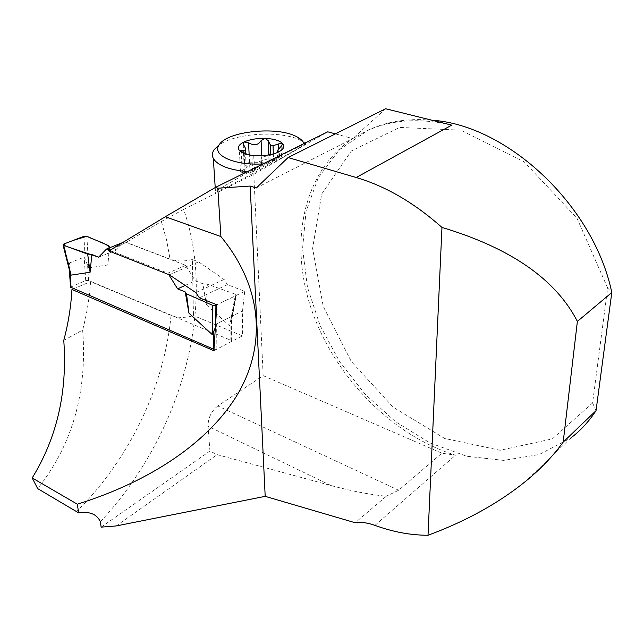 <?xml version="1.0" encoding="UTF-8"?>
<svg xmlns="http://www.w3.org/2000/svg" width="644" height="644" viewBox="0 0 644 644"><rect width="100%" height="100%" fill="white"/><g stroke="black" fill="none" stroke-linecap="round" stroke-linejoin="round"><path stroke-width="0.48" stroke-dasharray="3.22 2.42" d="M214.025 349.378L216.851 349.177L231.075 341.779L231.607 340.909L230.914 340.322L88.566 280.486L85.708 280.543L70.55 287.16M71.234 286.588L69.536 262.969L84.171 257.125L88.735 267.912L107.781 264.966L108.747 245.702M69.536 262.969L69.085 265.425L69.496 270.408M109.85 250.339L167.851 273.153L168.728 274.561M216.851 349.177L216.666 323.819L231.051 316.639L231.582 318.377L231.188 322.692L229.683 325.912L206.483 304.845L207.32 284.181L235.519 294.252L229.683 325.912M216.666 323.819L215.338 327.538M109.713 247.32L107.781 264.966M116.459 249.961L115.107 249.429C117.707 250.274 112.515 251.265 110.953 252.19L98.604 257.173L116.459 249.961L124.461 241.846L185.665 265.328L195.301 280.808L202.876 283.779L206.483 304.845M83.897 236.324L85.258 258.936M63.675 244.084L69.085 265.425M124.461 241.846L123.64 242.176M215.74 321.131L215.692 326.331M73.424 288.834L90.595 281.629L171.03 315.455C178.227 317.991 185.705 318.031 193.466 315.576L192.371 259.508L198.65 261.883L224.128 279.424L227.388 284.648L244.72 291.338L216.851 304.805L235.776 295.66L231.582 318.377M185.665 265.328L167.851 273.153M185.182 285.421L195.301 280.808M235.776 295.66L236.34 294.936L235.519 294.252M202.876 283.779L207.32 284.181M86.86 236.3L88.735 267.912M100.375 521.729C180.481 436.077 217.777 307.059 183.637 209.397L161.362 221.496L126.232 242.337L108.812 250.951M183.637 209.397L253.825 174.307L327.764 131.811M264.265 163.826L304.161 144.055L306.005 143.636C285.566 156.725 204.864 199.519 215.482 191.622C219.29 188.805 230.56 182.188 249.309 171.771L264.265 163.826L262.945 163.906M90.595 281.629C89.508 297.818 86.851 313.95 82.641 330.026L63.772 340.402M192.371 259.508C184.538 261.561 177.1 261.44 170.064 259.146L126.232 242.337M82.641 330.026C87.512 391.834 72.514 444.69 37.65 488.603M101.156 527.138L209.944 451.041L217.173 454.64L331.032 485.56C351.27 490.994 369.68 494.56 386.263 496.258L355.198 522.743M116.234 525.931L217.173 454.64M256.232 187.984L352.743 138.573C301.392 172.922 289.019 245.364 312.066 311.181C335.339 377.175 391.633 435.344 455.541 455.228L441.881 453.191L398.628 490.245L386.263 496.258M335.395 133.872L352.743 138.573L368.344 130.048L339.187 149.939L318.249 177.825L306.045 211.441L302.567 248.6L307.462 287.256L320.092 325.542L339.678 361.791L365.301 394.426L395.875 421.973L430.176 443.024L466.707 456.234L503.705 460.396L539.117 454.551L570.568 438.17L525.858 481.132M431.858 120.211C408.199 118.11 387.028 121.386 368.344 130.048M451.734 125.145C419.502 117.675 391.005 119.663 366.243 131.118M385.643 108.739L352.743 138.573M596.038 410.655L592.593 402.951L607.654 288.021L611.8 292.521M209.944 451.041L208.012 426.239L331.032 485.56M398.628 490.245L217.801 405.953L263.163 375.637L441.881 453.191M217.801 405.953C211.329 411.13 208.068 417.892 208.012 426.239M253.825 174.307L263.163 375.637M592.593 402.951L552.367 438.87L500.163 450.277L444.682 438.467L393.162 407.209L351.238 361.405L323.256 306.488L312.606 248.431L321.694 194.013L351.35 150.962L399.674 127.415L460.726 130.16L524.16 161.829L576.968 218.195L607.654 288.021M244.72 291.338L242.538 310.907L242.426 335.87L193.466 315.576M213.888 350.722L242.426 335.87M215.386 324.463L242.538 310.907M199.423 297.818L227.388 284.648M195.808 292.593L224.128 279.424M169.332 274.803L198.65 261.883M304.161 144.055L304 143.572M306.005 143.636L300.635 140.303C280.921 130.152 234.263 133.034 218.461 145.455M247.352 171.634L249.309 171.771M249.614 173.115C246.386 171.626 245.227 169.863 246.137 167.818C247.546 165.444 251.047 163.721 256.634 162.658L270.456 162.747C257.793 169.517 250.846 172.97 249.614 173.115L244.503 173.019L243.48 152.797M273.346 153.94L273.603 160.936L271.043 162.417L270.746 154.576M252.625 171.368L251.901 155.961L249.228 155.156L250.073 172.842L261.617 166.208L261.19 156.138C264.346 156.846 268.612 156.106 273.998 153.908L277.162 152.628M273.603 160.936L279.037 157.941L278.731 148.901M261.617 166.208L279.544 156.822L277.508 158.126L283.022 155.655L279.037 157.941M261.19 156.138L253.913 155.848M251.901 155.961L253.744 156.017M244.503 173.019L240.494 171.964L246.137 167.818L246.161 166.377L244.784 165.097L243.77 145.037M270.456 162.747L271.043 162.417M244.784 165.097L244.237 164.59C244.366 163.206 246.137 162.602 249.534 162.779L256.634 162.658L261.931 160.606C264.708 159.334 267.051 159.374 268.942 160.726L270.625 162.666M250.073 172.842L249.445 173.196M247.787 154.6L249.228 155.156M85.708 280.543L84.171 257.125M231.075 341.779L231.051 316.639M88.566 280.486L87.576 265.014M230.914 340.322L230.898 323.747M171.03 315.455C164.405 386.094 129.653 458.955 76.652 511.505M161.362 221.496L166.571 239.954L170.064 259.146M374.929 525.367L455.541 455.228M281.46 156.363L281.13 146.405M278.957 157.2L278.78 151.879M274.199 159.559L273.998 153.908M254.517 170.121L253.865 155.896M268.999 160.887L268.765 154.963M242.12 170.354L241.154 151.71M249.534 162.779L249.156 154.898M261.931 160.606L261.722 155.727M69.286 269.586L69.222 268.717M231.607 340.909L231.599 320.285M231.212 322.668L236.34 294.936M295.95 136.343L300.635 140.303M215.217 187.557L215.482 191.622M283.022 155.655L282.66 144.28M277.508 158.126L277.314 152.564M279.544 156.822L279.367 151.678M254.573 170.072L253.921 155.953M254.396 170.346L253.728 155.864M269.136 161.306L268.886 154.946M253.317 156.098L250.983 155.22M246.161 166.377L245.525 153.658M245.324 149.601L245.227 147.806M244.237 164.59L243.199 144.143M268.942 160.726L268.725 154.971M240.494 171.964L239.367 150.519"/><path stroke-width="0.97" d="M70.55 287.16L214.025 349.378M69.496 270.408L71.106 275.125L90.08 272.275L87.681 254.09L63.531 245.267L71.106 275.125M215.338 327.538L212.351 334.695L188.974 313.234L186.486 293.817L212.592 305.304L212.351 334.695M168.728 274.561L177.607 288.866L185.198 291.909L188.974 313.234M123.64 242.176L106.518 249.027L109.85 250.339M106.518 249.027L98.604 257.173L91.85 254.461L90.08 272.275M110.253 247.538L108.747 245.702L86.86 236.3C94.193 240.043 105.479 242.989 110.253 247.538M98.604 257.173L68.61 247.127C65.133 246.201 63.756 245.082 64.489 243.778L73.327 240.381L86.86 236.3L83.897 236.324L63.675 244.084L63.015 244.937L63.531 245.267M91.85 254.461L87.681 254.09M165.307 216.746L220.908 236.573L217.809 188.225L215.41 187.444L165.307 216.746L108.812 250.951L169.332 274.803L195.808 292.593L199.423 297.818L216.851 304.805L215.909 305.264L215.74 321.131M215.909 305.264L212.592 305.304M177.607 288.866L185.182 285.421M185.198 291.909L186.486 293.817M215.41 187.444L327.764 131.811L335.395 133.872M216.851 304.805L213.888 350.722L71.959 289.454L73.424 288.834M71.959 289.454C71.001 306.488 68.272 323.465 63.772 340.402C67.515 391.785 56.994 437.638 32.2 477.945L77.304 504.188C150.116 481.527 208.986 442.283 237.982 393.637C266.294 344.951 262.768 287.385 220.908 236.573M217.809 188.225L250.17 186.06L265.191 496.347L116.234 525.931L101.156 527.138L100.375 521.729C96.866 514.17 89.629 511.215 78.665 512.874L37.65 488.603L32.2 477.945M77.304 504.188L78.665 512.874M570.568 438.17C580.405 430.747 588.898 421.57 596.038 410.655L563.186 442.098C553.14 455.96 540.702 468.977 525.858 481.132C498.681 503.149 466.071 521.189 428.019 535.261C410.55 535.236 392.848 531.936 374.929 525.367C367.7 522.759 361.115 521.89 355.198 522.743L265.191 496.347M250.17 186.06L256.232 187.984L288.085 157.547L385.643 108.739L451.734 125.145L356.188 177.511L288.085 157.547M596.038 410.655L611.8 292.521L577.378 321.42L563.186 442.098M577.378 321.42C555.828 279.367 510.692 248.045 441.969 227.437C414.245 202.828 385.651 186.188 356.188 177.511M611.8 292.521C593.567 204.889 506.78 124.944 431.858 120.211M441.969 227.437L428.019 535.261M282.474 143.354C285.107 146.341 283.779 149.231 278.506 152.016L277.983 152.266C272.227 154.769 265.215 155.937 256.956 155.759L250.983 155.22C245.356 154.31 241.516 152.757 239.479 150.559C237.137 147.508 238.65 144.642 244.028 141.97C249.792 139.426 256.803 138.235 265.078 138.388C273.45 138.766 279.246 140.416 282.474 143.354L278.562 143.918L273.048 145.713L273.346 153.94M304 143.572C302.93 140.835 300.241 138.42 295.95 136.343C276.389 126.111 227.485 131.255 219.33 144.602C210.991 154.906 234.126 165.75 262.945 163.906M218.461 145.455L214.162 149.666C212.109 152.62 211.828 155.55 213.317 158.464C217.648 165.452 228.99 169.839 247.352 171.634M270.746 154.576L270.383 144.948L273.048 145.713M282.644 143.612L281.13 146.405C278.127 149.352 276.848 151.155 277.29 151.807L279.351 151.412L277.162 152.628M270.383 144.948L268.17 140.609L265.078 138.388L261.086 140.642C258.228 145.262 254.058 145.971 248.568 142.775L244.028 141.97L243.207 143.95L245.227 147.806C245.775 150.414 244.39 151.203 241.073 150.157L239.359 150.39M239.479 150.559L247.787 154.6M71.049 287.812L69.922 272.187M213.687 349.257L213.542 332.513M278.731 148.901L278.562 143.918M268.765 154.963L268.226 140.956M241.154 151.71L241.073 150.157M249.156 154.898L248.568 142.775M261.722 155.727L261.086 140.642M70.574 287.417L69.286 269.586M70.059 272.637L63.015 244.937M219.33 144.602L214.162 149.666M213.317 158.464L215.217 187.557M282.66 144.28L282.644 143.749M277.314 152.564L277.29 151.807M268.886 154.946L268.379 141.744M245.525 153.658L245.324 149.601M268.725 154.971L268.17 140.674"/></g></svg>
